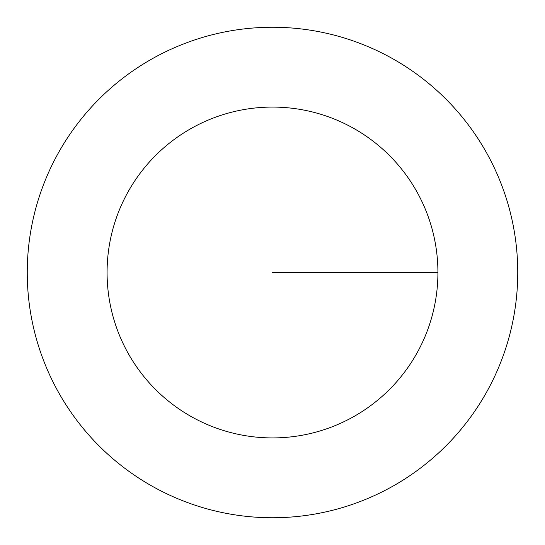 <?xml version="1.0" encoding="UTF-8"?>
<svg xmlns="http://www.w3.org/2000/svg" width="545" height="545" viewBox="0 0 545 545"><rect width="100%" height="100%" fill="white"/><g stroke="black" fill="none" stroke-linecap="round" stroke-linejoin="round"><path stroke-width="0.82" d="M517.75 272.5A245.25 245.25 0 0 1 149.875 484.893A245.25 245.25 0 0 1 149.875 60.107A245.25 245.25 0 0 1 517.75 272.5M437.921 272.5A165.421 165.421 0 0 1 189.789 415.76A165.421 165.421 0 0 1 189.789 129.24A165.421 165.421 0 0 1 437.921 272.5L272.5 272.5"/></g></svg>
